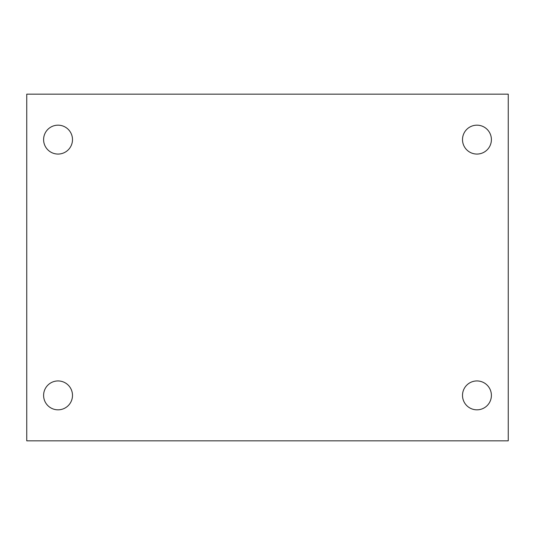 <?xml version="1.0" encoding="UTF-8"?>
<svg xmlns="http://www.w3.org/2000/svg" width="535" height="535" viewBox="0 0 535 535"><rect width="100%" height="100%" fill="white"/><g stroke="black" fill="none" stroke-linecap="round" stroke-linejoin="round"><path stroke-width="0.8" d="M26.75 94.16L508.25 94.16L508.25 440.84L26.75 440.84L26.75 94.16M58.047 380.94A14.445 14.445 0 0 1 72.492 395.385A14.445 14.445 0 0 1 58.047 409.83A14.445 14.445 0 0 1 43.602 395.385A14.445 14.445 0 0 1 58.047 380.94M476.952 380.94A14.445 14.445 0 0 1 491.397 395.385A14.445 14.445 0 0 1 476.952 409.83A14.445 14.445 0 0 1 462.507 395.385A14.445 14.445 0 0 1 476.952 380.94M476.952 125.17A14.445 14.445 0 0 1 491.397 139.615A14.445 14.445 0 0 1 476.952 154.06A14.445 14.445 0 0 1 462.507 139.615A14.445 14.445 0 0 1 476.952 125.17M58.047 125.17A14.445 14.445 0 0 1 72.492 139.615A14.445 14.445 0 0 1 58.047 154.06A14.445 14.445 0 0 1 43.602 139.615A14.445 14.445 0 0 1 58.047 125.17"/></g></svg>

